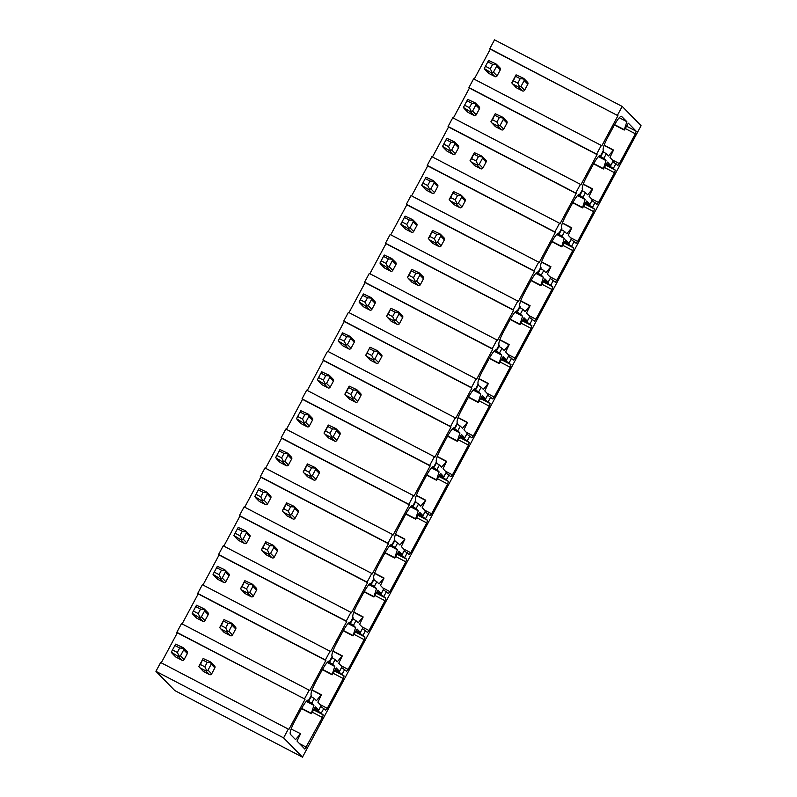 <?xml version="1.0" encoding="UTF-8"?>
<svg xmlns="http://www.w3.org/2000/svg" width="797" height="797" viewBox="0 0 797 797"><rect width="100%" height="100%" fill="white"/><g stroke="black" fill="none" stroke-linecap="round" stroke-linejoin="round"><path stroke-width="1.2" d="M474.205 79.162L490.294 49.155L489.806 48.647L494.519 39.85L622.188 106.419L641.067 125.677L302.481 757.15L174.812 690.581L155.933 671.323L283.593 737.883L302.481 757.15M176.844 632.32L304.504 698.879L309.176 690.172L181.517 623.603L176.844 632.32L177.332 632.818L161.243 662.825M283.593 737.883L288.315 729.086L160.655 662.516L155.933 671.323M468.935 87.56L596.604 154.13L601.267 145.423L473.607 78.853L468.935 87.56L469.433 88.059L453.334 118.076M448.073 126.474L575.733 193.043L580.405 184.326L452.746 117.767L448.073 126.474L448.562 126.972L432.472 156.989M427.212 165.387L554.871 231.947L559.544 223.24L431.884 156.68L427.212 165.387L427.7 165.886L411.611 195.893M406.35 204.291L534.01 270.86L538.682 262.153L411.013 195.584L406.35 204.291L406.839 204.799L390.749 234.806M385.489 243.205L513.148 309.774L517.811 301.067L390.151 234.497L385.489 243.205L385.977 243.703L369.878 273.72M364.618 282.118L492.277 348.678L496.949 339.97L369.29 273.411L364.618 282.118L365.106 282.616L349.016 312.623M343.756 321.032L471.416 387.591L476.088 378.884L348.428 312.314L343.756 321.032L344.244 321.53L328.155 351.537M322.895 359.935L450.554 426.505L455.226 417.797L327.557 351.228L322.895 359.935L323.383 360.433L307.293 390.45M302.033 398.849L429.693 465.418L434.355 456.711L306.696 390.141L302.033 398.849L302.521 399.347L286.422 429.364M281.162 437.762L408.821 504.322L413.494 495.614L285.834 429.055L281.162 437.762L281.65 438.26L265.56 468.267M260.3 476.676L387.96 543.235L392.632 534.528L264.973 467.959L260.3 476.676L260.788 477.174L244.699 507.181M239.439 515.579L367.098 582.149L371.771 573.442L244.111 506.872L239.439 515.579L239.927 516.077L223.837 546.094M218.577 554.493L346.237 621.062L350.899 612.355L223.24 545.786L218.577 554.493L219.065 554.991L202.966 585.008M197.706 593.406L325.375 659.966L330.038 651.259L202.378 584.699L197.706 593.406L198.194 593.904L182.105 623.912M304.504 698.879L177.332 632.818M489.806 48.647L617.954 115.714L490.294 49.155M622.188 106.419L617.466 115.216M309.176 690.172L309.664 690.67L325.863 660.474L198.194 593.904M325.375 659.966L325.863 660.474M330.038 651.259L330.526 651.757L346.725 621.56L219.065 554.991M346.237 621.062L346.725 621.56M350.899 612.355L351.397 612.853L367.586 582.647L239.927 516.077M367.098 582.149L367.586 582.647M371.771 573.442L372.259 573.94L388.448 543.733L260.788 477.174M387.96 543.235L388.448 543.733M392.632 534.528L393.12 535.026L409.319 504.83L281.65 438.26M408.821 504.322L409.319 504.83M413.494 495.614L413.982 496.113L430.181 465.916L302.521 399.347M429.693 465.418L430.181 465.916M434.355 456.711L434.853 457.209L451.042 427.003L323.383 360.433M450.554 426.505L451.042 427.003M455.226 417.797L455.715 418.295L471.904 388.089L344.244 321.53M471.416 387.591L471.904 388.089M476.088 378.884L476.576 379.382L492.775 349.186L365.106 282.616M492.277 348.678L492.775 349.186M496.949 339.97L497.438 340.478L513.637 310.272L385.977 243.703M513.148 309.774L513.637 310.272M517.811 301.067L518.309 301.565L534.498 271.359L406.839 204.799M534.01 270.86L534.498 271.359M538.682 262.153L539.171 262.651L555.36 232.445L427.7 165.886M554.871 231.947L555.36 232.445M559.544 223.24L560.032 223.738L576.231 193.541L448.562 126.972M575.733 193.043L576.231 193.541M580.405 184.326L580.893 184.834L597.092 154.628L469.433 88.059M596.604 154.13L597.092 154.628M601.267 145.423L601.755 145.921L617.954 115.714M288.315 729.086L288.803 729.584L304.992 699.377M320.763 706.411L325.754 710.207L327.298 708.344L343.268 678.546L333.335 673.365M338.964 671.174L338.576 671.881L344.115 675.966L343.268 678.546M341.624 667.507L346.615 671.293L348.159 669.43L364.139 639.632L354.197 634.452M359.826 632.26L359.447 632.967L364.976 637.052L364.139 639.632M362.496 628.594L367.477 632.39L369.021 630.517L385.001 600.729L375.068 595.548M380.687 593.347L380.308 594.064L385.838 598.149L385.001 600.729M383.357 589.68L388.348 593.476L389.882 591.613L405.862 561.815L395.93 556.635M401.549 554.443L401.17 555.15L406.709 559.235L405.862 561.815M404.218 550.767L409.21 554.563L410.754 552.7L426.724 522.902L416.791 517.721M422.41 515.529L422.031 516.237L427.571 520.321L426.724 522.902M425.08 511.863L430.071 515.659L431.615 513.786L447.595 483.988L437.653 478.808M443.281 476.616L442.903 477.323L448.432 481.408L447.595 483.988M445.951 472.95L450.933 476.745L452.477 474.873L468.457 445.085L458.514 439.904M464.143 437.702L463.764 438.42L469.294 442.504L468.457 445.085M466.813 434.036L471.804 437.832L473.338 435.969L489.318 406.171L479.386 400.991M485.004 398.799L484.626 399.506L490.165 403.591L489.318 406.171M487.674 395.123L492.666 398.918L494.21 397.055L510.18 367.258L500.247 362.077M505.866 359.885L505.487 360.593L511.026 364.677L510.18 367.258M508.536 356.219L513.527 360.015L515.071 358.142L531.051 328.344L521.108 323.164M526.737 320.972L526.349 321.679L531.888 325.764L531.051 328.344M529.407 317.306L534.388 321.101L535.933 319.228L551.913 289.441L541.97 284.26M547.599 282.058L547.22 282.776L552.749 286.86L551.913 289.441M550.269 278.392L555.26 282.188L556.794 280.325L572.774 250.527L562.841 245.346M568.46 243.155L568.082 243.862L573.621 247.947L572.774 250.527M571.13 239.479L576.121 243.274L577.666 241.411L593.635 211.613L583.703 206.433M589.322 204.241L588.943 204.949L594.482 209.033L593.635 211.613M591.992 200.575L596.983 204.371L598.527 202.498L614.497 172.71L604.564 167.519M610.193 165.328L609.805 166.035L615.344 170.13L614.497 172.71M612.863 161.661L617.844 165.457L619.389 163.584L635.368 133.796L625.426 128.616M624.489 129.891L628.335 123.186L636.205 131.216L635.368 133.796M614.587 124.641L624.29 129.692L626.88 121.702L621.411 116.262M318.093 710.087L317.714 710.794L323.253 714.879L322.406 717.459L304.892 749.12L297.022 741.09L300.579 733.688L295.557 739.606L290.377 734.316C289.6 732.652 291.005 728.348 294.591 721.415L301.027 709.41C304.793 702.645 307.353 699.537 308.738 700.075L311.238 695.402C310.461 693.739 311.866 689.445 315.453 682.501L321.888 670.496C325.654 663.732 328.225 660.623 329.599 661.161L332.1 656.489C331.333 654.835 332.738 650.531 336.314 643.587L342.76 631.583C346.516 624.828 349.086 621.71 350.461 622.248L352.971 617.585C352.194 615.922 353.599 611.618 357.186 604.684L363.621 592.669C367.377 585.915 369.947 582.806 371.332 583.344L373.833 578.672C373.056 577.008 374.46 572.704 378.047 565.77L384.483 553.766C388.249 547.001 390.809 543.893 392.194 544.431L394.694 539.758C393.917 538.095 395.322 533.801 398.908 526.857L405.344 514.852C409.11 508.087 411.68 504.979 413.055 505.517L415.556 500.845C414.789 499.191 416.183 494.887 419.77 487.943L426.206 475.939C429.972 469.184 432.542 466.066 433.917 466.604L436.427 461.941C435.65 460.277 437.055 455.974 440.631 449.04L447.077 437.025C450.833 430.27 453.403 427.162 454.788 427.7L457.289 423.028C456.512 421.364 457.916 417.06 461.503 410.126L467.939 398.121C471.694 391.357 474.265 388.249 475.65 388.787L478.15 384.114C477.373 382.45 478.778 378.157 482.364 371.213L488.8 359.208C492.566 352.453 495.136 349.335 496.511 349.873L499.012 345.201C498.245 343.547 499.639 339.243 503.226 332.299L509.662 320.294C513.427 313.54 515.998 310.422 517.373 310.96L519.883 306.297C519.106 304.633 520.511 300.33 524.087 293.396L530.533 281.381C534.289 274.626 536.859 271.518 538.244 272.056L540.745 267.384C539.967 265.72 541.372 261.416 544.959 254.482L551.394 242.477C555.15 235.713 557.721 232.604 559.105 233.142L561.606 228.47C560.829 226.806 562.234 222.512 565.82 215.569L572.256 203.564C576.022 196.809 578.592 193.691 579.967 194.229L582.468 189.556C581.69 187.903 583.095 183.599 586.682 176.655L593.117 164.65C596.883 157.896 599.454 154.787 600.828 155.315L603.339 150.653C602.562 148.989 603.967 144.685 607.543 137.751L613.989 125.737C617.745 118.982 620.315 115.874 621.69 116.412L621.58 116.322M300.569 733.688L291.144 729.046M606.676 163.584L610.791 165.517L607.473 162.1L603.618 168.795M593.725 163.544L603.429 168.605L606.019 160.605L603.847 158.394L606.348 153.731L608.519 155.943L613.301 150.185L604.096 145.383M613.541 150.025L604.186 145.154L613.531 150.025L609.984 157.427L613.222 160.845M585.815 202.498L589.929 204.421L586.612 201.013L582.756 207.708M572.864 202.458L582.567 207.519L585.147 199.519L582.986 197.307L585.486 192.635L587.658 194.847L592.44 189.088L583.235 184.296M592.679 188.939L583.314 184.057L592.669 188.939L589.113 196.341L592.35 199.758M564.953 241.411L569.068 243.334L565.75 239.917L561.895 246.622M552.002 241.371L561.696 246.432L564.286 238.433L562.124 236.221L564.625 231.548L566.787 233.76L571.579 228.002L562.373 223.2M571.808 227.852L562.453 222.971L571.808 227.842L568.251 235.254L571.489 238.672M544.082 280.315L548.206 282.248L544.879 278.83L541.033 285.535M531.131 280.285L540.834 285.336L543.424 277.346L541.253 275.124L543.763 270.462L545.925 272.674L550.717 266.915L541.512 262.113M550.946 266.756L541.591 261.884L550.936 266.756L547.39 274.158L550.627 277.585M523.221 319.228L527.335 321.161L524.018 317.744L520.162 324.439M510.269 319.189L519.973 324.249L522.563 316.25L520.391 314.038L522.892 309.375L525.064 311.587L529.846 305.829L520.64 301.027M530.085 305.669L526.528 313.072L529.766 316.489M502.359 358.142L506.474 360.065L503.156 356.648L499.301 363.352M489.408 358.102L499.111 363.163L501.692 355.163L499.53 352.951L502.03 348.279L504.202 350.491L508.984 344.732L499.779 339.94M509.203 344.573L499.868 339.701L509.223 344.583L505.657 351.985L508.894 355.402M481.498 397.045L485.612 398.978L482.295 395.561L478.439 402.266M468.546 397.016L478.24 402.077L480.83 394.077L478.668 391.865L481.169 387.193L483.341 389.404L488.123 383.646L478.917 378.844M488.352 383.496L478.997 378.615L488.352 383.487L484.795 390.899L488.033 394.316M460.636 435.959L464.751 437.892L461.433 434.475L457.578 441.179M447.675 435.929L457.378 440.98L459.969 432.98L457.797 430.769L460.307 426.106L462.469 428.318L467.261 422.559L458.056 417.758M467.49 422.4L458.136 417.528L467.49 422.4L463.934 429.802L467.172 433.229M439.765 474.873L443.879 476.795L440.562 473.388L436.716 480.083M426.813 474.833L436.517 479.894L439.107 471.894L436.935 469.682L439.436 465.01L441.608 467.231L446.4 461.473L437.184 456.671M446.629 461.314L437.274 456.432L446.619 461.314L443.072 468.716L446.31 472.133M418.903 513.786L423.018 515.709L419.7 512.292L415.845 518.996M405.952 513.746L415.655 518.807L418.246 510.807L416.074 508.596L418.574 503.923L420.746 506.135L425.528 500.377L416.323 495.585M425.767 500.227L416.413 495.345L425.757 500.217L422.201 507.629L425.439 511.046M398.042 552.69L402.156 554.622L398.839 551.205L394.983 557.91M385.09 552.66L394.784 557.721L397.374 549.721L395.212 547.509L397.713 542.837L399.885 545.048L404.667 539.29L395.461 534.488M404.896 539.141L395.541 534.259L404.896 539.131L401.339 546.533L404.577 549.96M377.18 591.603L381.295 593.536L377.977 590.119L374.122 596.823M364.219 591.573L373.923 596.624L376.513 588.624L374.341 586.413L376.851 581.75L379.013 583.962L383.805 578.204L374.6 573.402M384.024 578.044L374.68 573.173L384.034 578.044L380.478 585.446L383.716 588.873M356.309 630.517L360.423 632.439L357.106 629.032L353.26 635.727M343.358 630.477L353.061 635.538L355.651 627.538L353.479 625.326L355.98 620.654L358.152 622.865L362.944 617.117L353.729 612.315M363.163 616.948L353.818 612.076L363.173 616.958L359.616 624.36L362.854 627.777M335.447 669.43L339.562 671.353L336.244 667.936L332.389 674.641M322.496 669.39L332.2 674.451L334.79 666.451L332.618 664.24L335.119 659.567L337.29 661.779L342.072 656.021L332.867 651.229M342.312 655.871L332.957 650.99L342.302 655.861L338.745 663.273L341.983 666.691M314.586 708.334L318.7 710.266L315.383 706.849L311.527 713.554M301.635 708.304L311.328 713.365L313.918 705.365L311.757 703.153L314.257 698.481L316.429 700.693L321.211 694.934L312.006 690.132M321.44 694.785L312.085 689.903L321.44 694.775L317.883 702.177L321.121 705.604M231.439 623.055L232.096 625.246L228.878 631.254L232.515 634.96A1.644 1.614 135.6 0 1 230.303 635.657L224.365 632.559A1.644 1.614 135.6 0 1 223.967 632.27L219.673 627.628L223.987 619.578L231.439 623.055L231.957 623.732L228.081 623.453L225.69 627.897L221.287 625.605L219.673 627.628M232.515 634.96L235.733 628.953L232.096 625.246M231.797 623.304L235.474 627.06A1.644 1.614 135.6 0 1 235.733 628.953M196.849 618.213L192.774 614.168L196.451 617.924A1.644 1.614 135.6 0 0 196.849 618.213L202.797 621.311A1.644 1.614 135.6 0 0 204.998 620.614L208.216 614.607L204.58 610.901L201.362 616.908L199.16 617.605L202.797 621.311M204.281 608.958L207.957 612.714A1.644 1.614 135.6 0 1 208.216 614.607M221.287 625.605L223.987 619.578M225.69 627.897L227.643 631.782L226.667 631.951L220.729 628.853L224.365 632.559M228.878 631.254L227.643 631.782M223.678 621.152L228.081 623.453M203.922 608.709L196.48 605.232L192.167 613.282L196.48 605.232M204.58 610.901L204.44 609.386L200.565 609.107L196.162 606.806M199.16 617.605L192.167 613.282M193.781 611.259L198.184 613.551L200.127 617.436M200.565 609.107L198.184 613.551M252.3 584.141L252.958 586.333L249.74 592.34L253.376 596.046A1.644 1.614 135.6 0 1 251.175 596.744L245.227 593.645A1.644 1.614 135.6 0 1 244.828 593.357L240.545 588.714L244.858 580.674L252.3 584.141L252.818 584.819L248.943 584.54L246.562 588.983L242.158 586.692L240.545 588.714M253.376 596.046L256.594 590.049L252.958 586.333M252.659 584.4L256.335 588.146A1.644 1.614 135.6 0 1 256.594 590.049M217.711 579.299L213.636 575.255L217.322 579.011A1.644 1.614 135.6 0 0 217.711 579.299L223.658 582.398A1.644 1.614 135.6 0 0 225.86 581.7L229.088 575.703L225.441 571.987L222.224 577.994L220.022 578.692L223.658 582.398M225.143 570.054L228.829 573.8A1.644 1.614 135.6 0 1 229.088 575.703M242.158 586.692L244.858 580.674M246.562 588.983L248.505 592.868L247.538 593.038L241.591 589.939L245.227 593.645M249.74 592.34L248.505 592.868M244.54 582.248L248.943 584.54M224.794 569.795L217.342 566.328L213.028 574.368L217.342 566.328M225.441 571.987L225.312 570.473L221.427 570.194L217.023 567.902M220.022 578.692L213.028 574.368M214.642 572.346L219.045 574.637L220.998 578.522M221.427 570.194L219.045 574.637M273.172 545.238L273.819 547.429L270.601 553.427L274.238 557.143A1.644 1.614 135.6 0 1 272.036 557.84L266.088 554.742A1.644 1.614 135.6 0 1 265.69 554.443L261.406 549.81L265.72 541.761L273.172 545.238L273.69 545.915L269.804 545.626L267.423 550.079L263.02 547.778L261.406 549.81M274.238 557.143L277.456 551.135L273.819 547.429M273.52 545.487L277.207 549.243A1.644 1.614 135.6 0 1 277.456 551.135M238.582 540.396L234.497 536.341L238.183 540.097A1.644 1.614 135.6 0 0 238.582 540.396L244.52 543.494A1.644 1.614 135.6 0 0 246.731 542.797L249.949 536.789L246.313 533.083L243.095 539.081L240.883 539.778L244.52 543.494M246.004 531.141L249.69 534.897A1.644 1.614 135.6 0 1 249.949 536.789M263.02 547.778L265.72 541.761M267.423 550.079L269.366 553.965L268.4 554.124L262.452 551.026L266.088 554.742M270.601 553.427L269.366 553.965M265.401 543.335L269.804 545.626M245.655 530.892L238.203 527.415L233.89 535.464L238.203 527.415M246.313 533.083L246.173 531.569L242.288 531.28L237.895 528.989M240.883 539.778L233.89 535.464M235.504 533.432L239.907 535.733L241.86 539.619M242.288 531.28L239.907 535.733M294.033 506.324L294.691 508.516L291.463 514.513L295.109 518.229A1.644 1.614 135.6 0 1 292.897 518.927L286.96 515.828A1.644 1.614 135.6 0 1 286.561 515.529L282.268 510.897L286.581 502.847L294.033 506.324L294.551 507.002L290.666 506.713L288.285 511.166L283.881 508.865L282.268 510.897M295.109 518.229L298.327 512.222L294.691 508.516M294.382 506.573L298.068 510.329A1.644 1.614 135.6 0 1 298.327 512.222M259.443 501.482L255.369 497.428L259.045 501.183A1.644 1.614 135.6 0 0 259.443 501.482L265.381 504.581A1.644 1.614 135.6 0 0 267.593 503.883L270.811 497.876L267.174 494.17L263.956 500.167L261.745 500.875L265.381 504.581M266.875 492.227L270.552 495.983A1.644 1.614 135.6 0 1 270.811 497.876M283.881 508.865L286.581 502.847M288.285 511.166L290.238 515.051L289.261 515.221L283.324 512.122L286.96 515.828M291.463 514.513L290.238 515.051M286.272 504.421L290.666 506.713M266.517 491.978L259.075 488.501L254.751 496.551L259.075 488.501M267.174 494.17L267.035 492.656L263.159 492.367L258.756 490.075M261.745 500.875L254.751 496.551M256.365 494.519L260.768 496.82L262.721 500.705M263.159 492.367L260.768 496.82M314.895 467.411L315.552 469.602L312.334 475.61L315.971 479.316A1.644 1.614 135.6 0 1 313.759 480.013L307.821 476.915A1.644 1.614 135.6 0 1 307.423 476.626L303.129 471.983L307.443 463.934L314.895 467.411L315.413 468.088L311.537 467.809L309.146 472.252L304.743 469.961L303.129 471.983M315.971 479.316L319.189 473.308L315.552 469.602M315.253 467.66L318.93 471.416A1.644 1.614 135.6 0 1 319.189 473.308M280.305 462.569L276.23 458.524L279.906 462.28A1.644 1.614 135.6 0 0 280.305 462.569L286.253 465.667A1.644 1.614 135.6 0 0 288.454 464.97L291.672 458.962L288.036 455.256L284.818 461.264L282.616 461.961L286.253 465.667M287.737 453.314L291.413 457.07A1.644 1.614 135.6 0 1 291.672 458.962M304.743 469.961L307.443 463.934M309.146 472.252L311.099 476.138L310.123 476.307L304.185 473.209L307.821 476.915M312.334 475.61L311.099 476.138M307.134 465.508L311.537 467.809M287.378 453.065L279.936 449.588L275.623 457.637L279.936 449.588M288.036 455.256L287.896 453.742L284.021 453.463L279.617 451.162M282.616 461.961L275.623 457.637M277.236 455.615L281.64 457.906L283.583 461.792M284.021 453.463L281.64 457.906M335.756 428.497L336.414 430.689L333.196 436.696L336.832 440.402A1.644 1.614 135.6 0 1 334.63 441.11L328.683 438.001A1.644 1.614 135.6 0 1 328.284 437.712L324 433.07L328.314 425.03L335.756 428.497L336.274 429.185L332.399 428.896L330.018 433.339L325.614 431.047L324 433.07M336.832 440.402L340.05 434.405L336.414 430.689M336.115 428.756L339.791 432.502A1.644 1.614 135.6 0 1 340.05 434.405M301.166 423.655L297.092 419.611L300.768 423.366A1.644 1.614 135.6 0 0 301.166 423.655L307.114 426.764A1.644 1.614 135.6 0 0 309.316 426.056L312.534 420.059L308.897 416.343L305.679 422.35L303.478 423.048L307.114 426.764M308.598 414.41L312.285 418.156A1.644 1.614 135.6 0 1 312.534 420.059M325.614 431.047L328.314 425.03M330.018 433.339L331.96 437.224L330.994 437.394L325.046 434.295L328.683 438.001M333.196 436.696L331.96 437.224M327.995 426.604L332.399 428.896M308.25 414.151L300.798 410.684L296.484 418.724L300.798 410.684M308.897 416.343L308.768 414.838L304.882 414.55L300.479 412.258M303.478 423.048L296.484 418.724M298.098 416.701L302.501 418.993L304.444 422.878M304.882 414.55L302.501 418.993M356.628 389.594L357.275 391.785L354.057 397.783L357.694 401.499A1.644 1.614 135.6 0 1 355.492 402.196L349.544 399.098A1.644 1.614 135.6 0 1 349.146 398.799L344.862 394.166L349.176 386.117L356.628 389.594L357.146 390.271L353.26 389.982L350.879 394.435L346.476 392.134L344.862 394.166M357.694 401.499L360.911 395.491L357.275 391.785M356.976 389.843L360.662 393.598A1.644 1.614 135.6 0 1 360.911 395.491M322.038 384.752L317.953 380.697L321.639 384.453A1.644 1.614 135.6 0 0 322.038 384.752L327.975 387.85A1.644 1.614 135.6 0 0 330.187 387.153L333.405 381.145L329.769 377.439L326.551 383.437L324.339 384.134L327.975 387.85M329.46 375.497L333.146 379.252A1.644 1.614 135.6 0 1 333.405 381.145M346.476 392.134L349.176 386.117M350.879 394.435L352.822 398.321L351.856 398.48L345.908 395.382L349.544 399.098M354.057 397.783L352.822 398.321M348.857 387.691L353.26 389.982M329.111 375.248L321.659 371.771L317.345 379.82L321.659 371.771M329.769 377.439L329.629 375.925L325.744 375.636L321.35 373.345M324.339 384.134L317.345 379.82M318.959 377.788L323.363 380.089L325.315 383.975M325.744 375.636L323.363 380.089M370.037 347.203L365.723 355.253L370.037 347.203L377.489 350.68L378.147 352.872L374.919 358.869L378.565 362.585A1.644 1.614 135.6 0 1 376.353 363.283L370.416 360.184A1.644 1.614 135.6 0 1 370.017 359.885L366.331 356.139M378.565 362.585L381.783 356.578L378.147 352.872M377.838 350.929L381.524 354.685A1.644 1.614 135.6 0 1 381.783 356.578M342.899 345.838L338.825 341.783L342.501 345.539A1.644 1.614 135.6 0 0 342.899 345.838L348.837 348.937A1.644 1.614 135.6 0 0 351.049 348.239L354.267 342.232L350.63 338.526L347.412 344.523L345.201 345.231L348.837 348.937M350.331 336.583L354.007 340.339A1.644 1.614 135.6 0 1 354.267 342.232M377.489 350.68L378.007 351.357L374.122 351.078L371.741 355.522L373.693 359.407L372.717 359.577L366.331 356.129M370.416 360.184L365.723 355.253M371.741 355.522L367.337 353.22M374.919 358.869L373.693 359.407M369.718 348.777L374.122 351.078M349.973 336.334L342.521 332.857L338.207 340.907L342.521 332.857M350.63 338.526L350.491 337.011L346.615 336.723L342.212 334.431M345.201 345.231L338.207 340.907M339.821 338.874L344.224 341.176L346.177 345.061M346.615 336.723L344.224 341.176M398.351 311.766L399.008 313.958L395.79 319.966L399.427 323.672A1.644 1.614 135.6 0 1 397.215 324.369L391.277 321.271A1.644 1.614 135.6 0 1 390.879 320.982L386.585 316.339L390.899 308.29L398.351 311.766L398.869 312.444L394.993 312.165L392.602 316.608L388.199 314.317L386.585 316.339M399.427 323.672L402.644 317.674L399.008 313.958M398.709 312.016L402.385 315.771A1.644 1.614 135.6 0 1 402.644 317.674M363.761 306.925L359.686 302.88L363.362 306.636A1.644 1.614 135.6 0 0 363.761 306.925L369.708 310.023A1.644 1.614 135.6 0 0 371.91 309.326L375.128 303.328L371.492 299.612L368.274 305.62L366.072 306.317L369.708 310.023M371.193 297.67L374.869 301.425A1.644 1.614 135.6 0 1 375.128 303.328M388.199 314.317L390.899 308.29M392.602 316.608L394.555 320.494L393.579 320.663L387.641 317.565L391.277 321.271M395.79 319.966L394.555 320.494M390.59 309.864L394.993 312.165M370.834 297.42L363.392 293.944L359.078 301.993L363.392 293.944M371.492 299.612L371.352 298.098L367.477 297.819L363.073 295.518M366.072 306.317L359.078 301.993M360.692 299.971L365.096 302.262L367.038 306.148M367.477 297.819L365.096 302.262M419.212 272.853L419.87 275.045L416.652 281.052L420.288 284.758A1.644 1.614 135.6 0 1 418.086 285.465L412.139 282.367A1.644 1.614 135.6 0 1 411.74 282.068L407.456 277.426L411.77 269.386L419.212 272.853L419.73 273.54L415.855 273.251L413.464 277.695L409.07 275.403L407.456 277.426M420.288 284.758L423.506 278.761L419.87 275.045M419.571 273.112L423.247 276.858A1.644 1.614 135.6 0 1 423.506 278.761M384.622 268.021L380.548 263.966L384.224 267.722A1.644 1.614 135.6 0 0 384.622 268.021L390.57 271.119A1.644 1.614 135.6 0 0 392.772 270.412L395.989 264.415L392.353 260.699L389.135 266.706L386.934 267.403L390.57 271.119M392.054 258.766L395.74 262.512A1.644 1.614 135.6 0 1 395.989 264.415M409.07 275.403L411.77 269.386M413.464 277.695L415.416 281.58L414.45 281.749L408.502 278.651L412.139 282.367M416.652 281.052L415.416 281.58M411.451 270.96L415.855 273.251M391.706 258.507L384.254 255.04L379.94 263.08L384.254 255.04M392.353 260.699L392.224 259.194L388.338 258.905L383.935 256.614M386.934 267.403L379.94 263.08M381.554 261.057L385.957 263.349L387.9 267.234M388.338 258.905L385.957 263.349M440.074 233.949L440.731 236.141L437.513 242.139L441.149 245.855A1.644 1.614 135.6 0 1 438.948 246.552L433 243.454A1.644 1.614 135.6 0 1 432.602 243.155L428.318 238.522L432.632 230.472L440.074 233.949L440.592 234.627L436.716 234.338L434.335 238.791L429.932 236.49L428.318 238.522M441.149 245.855L444.367 239.847L440.731 236.141M440.432 234.198L444.118 237.954A1.644 1.614 135.6 0 1 444.367 239.847M405.494 229.108L401.409 225.053L405.095 228.809A1.644 1.614 135.6 0 0 405.494 229.108L411.431 232.206A1.644 1.614 135.6 0 0 413.643 231.509L416.861 225.501L413.225 221.795L409.997 227.793L407.795 228.49L411.431 232.206M412.916 219.852L416.602 223.608A1.644 1.614 135.6 0 1 416.861 225.501M429.932 236.49L432.632 230.472M434.335 238.791L436.278 242.677L435.311 242.836L429.364 239.738L433 243.454M437.513 242.139L436.278 242.677M432.313 232.047L436.716 234.338M412.567 219.603L405.115 216.126L400.801 224.176L405.115 216.126M413.225 221.795L413.085 220.281L409.2 219.992L404.806 217.701M407.795 228.49L400.801 224.176M402.415 222.144L406.819 224.445L408.771 228.331M409.2 219.992L406.819 224.445M460.945 195.036L461.602 197.228L458.375 203.225L462.011 206.941A1.644 1.614 135.6 0 1 459.809 207.638L453.872 204.54A1.644 1.614 135.6 0 1 453.473 204.241L449.179 199.609L453.493 191.559L460.945 195.036L461.463 195.713L457.578 195.434L455.197 199.878L450.793 197.586L449.179 199.609M462.011 206.941L465.239 200.934L461.602 197.228M461.294 195.285L464.98 199.041A1.644 1.614 135.6 0 1 465.239 200.934M426.355 190.194L422.28 186.139L425.957 189.895A1.644 1.614 135.6 0 0 426.355 190.194L432.293 193.292A1.644 1.614 135.6 0 0 434.504 192.595L437.722 186.588L434.086 182.882L430.868 188.879L428.656 189.586L432.293 193.292M433.787 180.939L437.463 184.695A1.644 1.614 135.6 0 1 437.722 186.588M450.793 197.586L453.493 191.559M455.197 199.878L457.149 203.763L456.173 203.932L450.225 200.834L453.872 204.54M458.375 203.225L457.149 203.763M453.174 193.133L457.578 195.434M433.429 180.69L425.977 177.213L421.663 185.263L425.977 177.213M434.086 182.882L433.947 181.367L430.071 181.088L425.668 178.787M428.656 189.586L421.663 185.263M423.277 183.24L427.68 185.532L429.633 189.417M430.071 181.088L427.68 185.532M481.806 156.122L482.464 158.314L479.246 164.321L482.882 168.028A1.644 1.614 135.6 0 1 480.671 168.725L474.733 165.627A1.644 1.614 135.6 0 1 474.335 165.338L470.041 160.695L474.354 152.645L481.806 156.122L482.324 156.8L478.449 156.521L476.058 160.964L471.655 158.673L470.041 160.695M482.882 168.028L486.1 162.03L482.464 158.314M482.165 156.371L485.841 160.127A1.644 1.614 135.6 0 1 486.1 162.03M447.217 151.281L443.142 147.236L446.818 150.992A1.644 1.614 135.6 0 0 447.217 151.281L453.164 154.379A1.644 1.614 135.6 0 0 455.366 153.682L458.584 147.684L454.948 143.968L451.73 149.975L449.528 150.673L453.164 154.379M454.649 142.025L458.325 145.781A1.644 1.614 135.6 0 1 458.584 147.684M471.655 158.673L474.354 152.645M476.058 160.964L478.011 164.849L477.034 165.019L471.097 161.921L474.733 165.627M479.246 164.321L478.011 164.849M474.046 154.22L478.449 156.521M454.29 141.776L446.848 138.299L442.534 146.349L446.848 138.299M454.948 143.968L454.808 142.454L450.933 142.175L446.529 139.874M449.528 150.673L442.534 146.349M444.148 144.327L448.552 146.618L450.494 150.503M450.933 142.175L448.552 146.618M502.668 117.209L503.325 119.401L500.108 125.408L503.744 129.114A1.644 1.614 135.6 0 1 501.542 129.821L495.595 126.723A1.644 1.614 135.6 0 1 495.196 126.424L490.902 121.782L495.226 113.742L502.668 117.209L503.186 117.896L499.311 117.607L496.92 122.051L492.526 119.759L490.902 121.782M503.744 129.114L506.962 123.117L503.325 119.401M503.027 117.468L506.703 121.224A1.644 1.614 135.6 0 1 506.962 123.117M468.078 112.377L464.003 108.322L467.68 112.078A1.644 1.614 135.6 0 0 468.078 112.377L474.026 115.475A1.644 1.614 135.6 0 0 476.227 114.768L479.445 108.771L475.809 105.055L472.591 111.062L470.389 111.759L474.026 115.475M475.51 103.122L479.196 106.878A1.644 1.614 135.6 0 1 479.445 108.771M492.526 119.759L495.226 113.742M496.92 122.051L498.872 125.936L497.896 126.105L491.958 123.007L495.595 126.723M500.108 125.408L498.872 125.936M494.907 115.316L499.311 117.607M475.161 102.863L467.709 99.396L463.396 107.436L467.709 99.396M475.809 105.055L475.679 103.55L471.794 103.261L467.391 100.97M470.389 111.759L463.396 107.436M465.01 105.413L469.413 107.705L471.356 111.59M471.794 103.261L469.413 107.705M523.529 78.305L524.187 80.497L520.969 86.494L524.605 90.21A1.644 1.614 135.6 0 1 522.404 90.908L516.456 87.809A1.644 1.614 135.6 0 1 516.058 87.511L511.774 82.878L516.087 74.828L523.529 78.305L524.047 78.983L520.172 78.694L517.791 83.147L513.388 80.846L511.774 82.878M524.605 90.21L527.823 84.203L524.187 80.497M523.888 78.554L527.564 82.31A1.644 1.614 135.6 0 1 527.823 84.203M488.95 73.463L484.865 69.409L488.551 73.165A1.644 1.614 135.6 0 0 488.95 73.463L494.887 76.562A1.644 1.614 135.6 0 0 497.099 75.864L500.317 69.857L496.68 66.151L493.453 72.148L491.251 72.846L494.887 76.562M496.372 64.208L500.058 67.964A1.644 1.614 135.6 0 1 500.317 69.857M513.388 80.846L516.087 74.828M517.791 83.147L519.734 87.032L518.767 87.192L512.82 84.093L516.456 87.809M520.969 86.494L519.734 87.032M515.769 76.402L520.172 78.694M496.023 63.959L488.571 60.482L484.257 68.532L488.571 60.482M496.68 66.151L496.541 64.637L492.656 64.348L488.252 62.056M491.251 72.846L484.257 68.532M485.871 66.5L490.275 68.801L492.227 72.686M492.656 64.348L490.275 68.801M210.577 661.968L211.235 664.16L208.017 670.157L211.653 673.873A1.644 1.614 135.6 0 1 209.442 674.571L203.504 671.472A1.644 1.614 135.6 0 1 203.105 671.174L198.812 666.541L203.125 658.491L210.577 661.968L211.095 662.646L207.21 662.357L204.829 666.81L200.426 664.509L198.812 666.541M211.653 673.873L214.871 667.866L211.235 664.16M210.926 662.217L214.612 665.973A1.644 1.614 135.6 0 1 214.871 667.866M175.988 657.126L171.913 653.072L175.589 656.828A1.644 1.614 135.6 0 0 175.988 657.126L181.935 660.225A1.644 1.614 135.6 0 0 184.137 659.527L187.355 653.52L183.718 649.814L180.501 655.811L178.289 656.519L181.935 660.225M183.42 647.871L187.096 651.627A1.644 1.614 135.6 0 1 187.355 653.52M200.426 664.509L203.125 658.491M204.829 666.81L206.782 670.695L205.805 670.865L199.868 667.766L203.504 671.472M208.017 670.157L206.782 670.695M202.817 660.065L207.21 662.357M183.061 647.622L175.619 644.145L171.295 652.195L175.619 644.145M183.718 649.814L183.579 648.3L179.704 648.011L175.3 645.719M178.289 656.519L171.295 652.195M172.919 650.163L177.313 652.464L179.265 656.349M179.704 648.011L177.313 652.464M609.805 166.035L606.338 164.212M588.943 204.949L585.476 203.125M568.082 243.862L564.615 242.039M547.22 282.776L543.743 280.952M526.349 321.679L522.882 319.856M505.487 360.593L502.02 358.77M484.626 399.506L481.159 397.683M463.764 438.42L460.287 436.597M442.903 477.323L439.426 475.5M422.031 516.237L418.564 514.414M401.17 555.15L397.703 553.327M380.308 594.064L376.842 592.241M359.447 632.967L355.97 631.144M338.576 671.881L335.109 670.058M317.714 710.794L314.247 708.971M308.479 700.274L308.1 700.981L311.757 703.153M313.918 705.365L306.327 701.4M309.047 700.384L307.951 700.035M308.1 700.981L307.234 700.523M311.149 696.608L314.257 698.481M329.34 661.361L328.962 662.068L332.618 664.24M334.79 666.451L327.198 662.496M329.908 661.47L328.812 661.121M328.962 662.068L328.095 661.62M332.01 657.694L335.119 659.567M350.202 622.447L349.823 623.164L353.479 625.326M355.651 627.538L348.06 623.583M350.77 622.567L349.674 622.218M349.823 623.164L348.956 622.706M352.872 618.781L355.98 620.654M371.073 583.543L370.685 584.251L374.341 586.413M376.513 588.624L368.921 584.669M371.631 583.653L370.545 583.304M370.685 584.251L369.818 583.793M373.743 579.867L376.851 581.75M391.935 544.63L391.556 545.337L395.212 547.509M397.374 549.721L389.783 545.756M392.503 544.74L391.407 544.391M391.556 545.337L390.689 544.879M394.605 540.964L397.713 542.837M412.796 505.716L412.418 506.424L416.074 508.596M418.246 510.807L410.654 506.852M413.364 505.826L412.268 505.477M412.418 506.424L411.551 505.975M415.466 502.05L418.574 503.923M433.658 466.803L433.279 467.52L436.935 469.682M439.107 471.894L431.516 467.939M434.226 466.922L433.13 466.574M433.279 467.52L432.412 467.062M436.328 463.137L439.436 465.01M454.529 427.899L454.141 428.607L457.797 430.769M459.969 432.98L452.377 429.025M455.087 428.009L454.001 427.66M454.141 428.607L453.274 428.148M457.199 424.223L460.307 426.106M475.391 388.986L475.012 389.693L478.668 391.865M480.83 394.077L473.239 390.112M475.958 389.095L474.863 388.747M475.012 389.693L474.145 389.235M478.061 385.32L481.169 387.193M496.252 350.072L495.873 350.78L499.53 352.951M501.692 355.163L494.1 351.208M496.82 350.182L495.724 349.833M495.873 350.78L495.007 350.331M498.922 346.406L502.03 348.279M517.114 311.159L516.735 311.876L520.391 314.038M522.563 316.25L514.972 312.294M517.681 311.278L516.586 310.93M516.735 311.876L515.868 311.418M519.783 307.493L522.892 309.375M537.985 272.255L537.596 272.963L541.253 275.124M543.424 277.346L535.833 273.381M538.543 272.365L537.457 272.016M537.596 272.963L536.73 272.504M540.655 268.579L543.763 270.462M558.846 233.342L558.468 234.049L562.124 236.221M564.286 238.433L556.695 234.467M559.414 233.451L558.318 233.103M558.468 234.049L557.601 233.591M561.516 229.675L564.625 231.548M579.708 194.428L579.329 195.135L582.986 197.307M585.147 199.519L577.556 195.564M580.276 194.538L579.18 194.189M579.329 195.135L578.463 194.687M582.378 190.762L585.486 192.635M600.569 155.515L600.191 156.232L603.847 158.394M606.019 160.605L598.427 156.65M601.137 155.634L600.041 155.285M600.191 156.232L599.324 155.774M603.239 151.848L606.348 153.731M626.88 121.702L619.289 117.737M321.37 712.956L323.871 708.294M342.232 674.053L344.742 669.38M363.093 635.139L365.604 630.467M383.965 596.226L386.465 591.553M404.826 557.312L407.327 552.65M425.688 518.409L428.188 513.736M446.549 479.495L449.06 474.823M467.421 440.582L469.921 435.919M488.282 401.668L490.783 397.006M509.144 362.765L511.644 358.092M530.005 323.851L532.516 319.179M550.876 284.937L553.377 280.275M571.738 246.034L574.238 241.361M592.599 207.12L595.1 202.448M613.461 168.207L615.971 163.534M610.751 165.447L613.262 160.775M589.89 204.351L592.39 199.688M569.028 243.264L571.529 238.592M548.167 282.178L550.667 277.505M527.295 321.081L529.806 316.419M506.434 359.995L508.934 355.332M485.572 398.908L488.073 394.236M464.711 437.822L467.211 433.15M443.839 476.726L446.35 472.063M422.978 515.639L425.478 510.967M402.116 554.553L404.617 549.88M381.255 593.466L383.755 588.794M360.383 632.37L362.894 627.707M339.522 671.283L342.033 666.611M318.661 710.197L321.161 705.524M226.667 631.951L230.303 635.657M201.362 616.908L204.998 620.614M247.538 593.038L251.175 596.744M222.224 577.994L225.86 581.7M268.4 554.124L272.036 557.84M243.095 539.081L246.731 542.797M289.261 515.221L292.897 518.927M263.956 500.167L267.593 503.883M310.123 476.307L313.759 480.013M284.818 461.264L288.454 464.97M330.994 437.394L334.63 441.11M305.679 422.35L309.316 426.056M351.856 398.48L355.492 402.196M326.551 383.437L330.187 387.153M372.717 359.577L376.353 363.283M347.412 344.523L351.049 348.239M393.579 320.663L397.215 324.369M368.274 305.62L371.91 309.326M414.45 281.749L418.086 285.465M389.135 266.706L392.772 270.412M435.311 242.836L438.948 246.552M409.997 227.793L413.643 231.509M456.173 203.932L459.809 207.638M430.868 188.879L434.504 192.595M477.034 165.019L480.671 168.725M451.73 149.975L455.366 153.682M497.896 126.105L501.542 129.821M472.591 111.062L476.227 114.768M518.767 87.192L522.404 90.908M493.453 72.148L497.099 75.864M205.805 670.865L209.442 674.571M180.501 655.811L184.137 659.527M615.344 170.13L605.83 165.168M598.527 202.498L591.633 198.901M594.482 209.033L584.968 204.072M577.666 241.411L570.762 237.815M573.621 247.947L564.107 242.985M556.794 280.325L549.9 276.728M552.749 286.86L543.235 281.899M535.933 319.228L529.039 315.632M531.888 325.764L522.374 320.812M515.071 358.142L508.177 354.545M511.026 364.677L501.512 359.716M494.21 397.055L487.306 393.459M490.165 403.591L480.651 398.63M473.338 435.969L466.444 432.373M469.294 442.504L459.779 437.543M452.477 474.873L445.583 471.276M448.432 481.408L438.918 476.457M431.615 513.786L424.721 510.19M427.571 520.321L418.056 515.36M410.754 552.7L403.85 549.103M406.709 559.235L397.195 554.274M389.882 591.613L382.988 588.017M385.838 598.149L376.333 593.187M369.021 630.517L362.127 626.92M364.976 637.052L355.462 632.101M348.159 669.43L341.265 665.834M344.115 675.966L334.601 671.004M327.298 708.344L320.404 704.747M323.253 714.879L313.739 709.918M322.406 717.459L312.474 712.279M306.437 747.257L299.533 743.661M636.205 131.216L626.691 126.255M619.389 163.584L612.494 159.998M520.73 300.788L530.075 305.669L520.73 300.798M610.791 165.517L613.301 160.845M309.087 700.453L311.587 695.781M329.948 661.54L332.449 656.877M350.81 622.636L353.31 617.964M371.671 583.723L374.182 579.05M392.542 544.809L395.043 540.137M413.404 505.896L415.904 501.233M434.265 466.992L436.766 462.32M455.127 428.079L457.637 423.406M475.998 389.165L478.499 384.503M496.86 350.252L499.36 345.589M517.721 311.348L520.222 306.676M538.583 272.435L541.093 267.762M559.444 233.521L561.955 228.859M580.316 194.607L582.816 189.945M601.177 155.704L603.678 151.031M614.427 124.93L624.26 130.05M593.566 163.843L603.399 168.964M572.704 202.747L582.527 207.878M551.833 241.66L561.666 246.791M530.971 280.574L540.804 285.695M510.11 319.487L519.943 324.608M489.248 358.391L499.081 363.522M468.377 397.305L478.21 402.435M447.515 436.218L457.348 441.339M426.654 475.122L436.487 480.252M405.793 514.035L415.626 519.166M384.921 552.949L394.754 558.079M364.06 591.862L373.893 596.983M343.198 630.766L353.031 635.896M322.337 669.679L332.17 674.81M301.465 708.593L311.298 713.713M318.7 710.266L321.201 705.594M339.562 671.353L342.062 666.681M360.423 632.439L362.934 627.777M381.295 593.536L383.795 588.863M402.156 554.622L404.657 549.95M423.018 515.709L425.518 511.046M443.879 476.795L446.39 472.133M464.751 437.892L467.251 433.219M485.612 398.978L488.113 394.306M506.474 360.065L508.974 355.402M527.335 321.161L529.846 316.489M548.206 282.248L550.707 277.575M569.068 243.334L571.569 238.662M589.929 204.421L592.43 199.758"/></g></svg>
